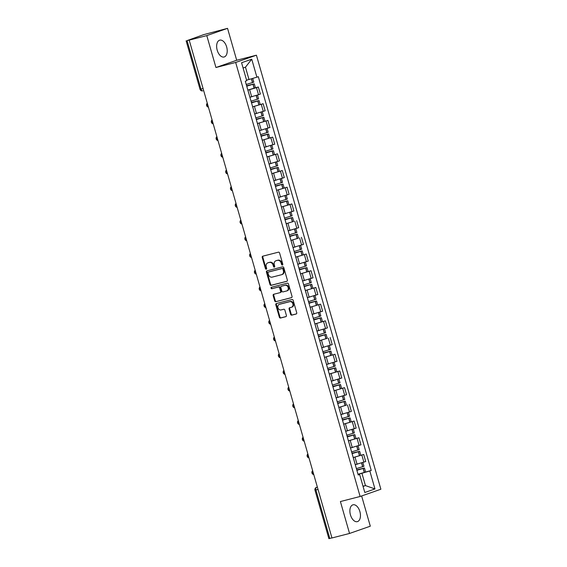 <?xml version="1.0" encoding="UTF-8"?>
<svg xmlns="http://www.w3.org/2000/svg" width="567" height="567" viewBox="0 0 567 567"><rect width="100%" height="100%" fill="white"/><g stroke="black" fill="none" stroke-linecap="round" stroke-linejoin="round"><path stroke-width="0.85" d="M282.394 265.058A0.765 0.624 -109.3 0 0 282.791 264.165L279.588 252.995A1.091 0.893 -109.3 0 0 278.418 252.173L262.797 256.178A1.091 0.893 -109.3 0 0 262.23 257.453L265.427 268.616A0.765 0.624 -109.3 0 0 266.646 268.304L266.228 266.859A3.501 2.863 -109.3 0 1 267.851 262.847A3.501 2.863 -109.3 0 1 268.042 262.783L269.346 262.45A3.501 2.863 -109.3 0 1 273.088 265.101L273.5 266.547A0.765 0.624 -109.3 0 0 274.719 266.235L274.3 264.789A3.501 2.863 -109.3 0 1 275.923 260.77A3.501 2.863 -109.3 0 1 276.115 260.714L277.419 260.381A3.501 2.863 -109.3 0 1 281.161 263.031L281.579 264.477A0.765 0.624 -109.3 0 0 282.394 265.058M359.889 511.576A8.696 4.99 75.6 0 0 353.007 504.807A8.696 4.99 75.6 0 0 350.449 514.879A8.696 4.99 75.6 0 0 357.33 521.647A8.696 4.99 75.6 0 0 359.889 511.576M226.651 46.926A8.696 4.99 75.6 0 0 219.769 40.151A8.696 4.99 75.6 0 0 217.211 50.222A8.696 4.99 75.6 0 0 224.093 56.998A8.696 4.99 75.6 0 0 226.651 46.926M290.602 314.309A1.091 0.893 -109.3 0 0 291.771 315.139L296.151 314.019A1.091 0.893 -109.3 0 0 296.718 312.743L293.167 300.34A1.091 0.893 -109.3 0 0 291.998 299.511L276.37 303.522A1.091 0.893 -109.3 0 0 275.803 304.798L279.361 317.194A1.091 0.893 -109.3 0 0 280.53 318.023L285.825 316.67A1.091 0.893 -109.3 0 0 286.392 315.394L284.868 310.085A1.091 0.893 -109.3 0 0 283.698 309.256L281.076 309.929A2.927 2.396 -109.3 0 1 277.972 307.81A2.927 2.396 -109.3 0 1 279.304 304.359A2.927 2.396 -109.3 0 1 279.46 304.309L289.751 301.672A2.927 2.396 -109.3 0 1 292.848 303.784A2.927 2.396 -109.3 0 1 291.523 307.243A2.927 2.396 -109.3 0 1 291.36 307.293L289.645 307.732A1.091 0.893 -109.3 0 0 289.078 309.008L290.602 314.309L291.204 314.104A1.091 0.893 -109.3 0 0 292.374 314.926L296.413 313.891M215.942 67.508L236.694 60.258L227.544 28.35L206.792 35.608L215.942 67.508L235.666 62.455L360.123 496.486L340.398 501.547L349.548 533.455L331.95 537.97L189.194 40.122L189.796 39.91L187.06 40.611L200.966 89.111A2.233 1.276 75.6 0 0 202.731 90.848A2.233 1.276 75.6 0 0 202.788 90.833L202.731 90.848A2.233 2.233 0 0 1 200.031 89.302L203.085 88.572M206.792 35.608L189.194 40.122M286.782 281.331A1.091 0.893 -109.3 0 0 287.349 280.063L283.791 267.659A1.091 0.893 -109.3 0 0 282.621 266.83L267 270.842A1.091 0.893 -109.3 0 0 266.433 272.11L269.984 284.514A1.091 0.893 -109.3 0 0 271.154 285.343L286.902 281.289M288.483 284.003L292.033 296.399A1.091 0.893 -109.3 0 1 291.466 297.675L275.846 301.687A1.091 0.893 -109.3 0 1 274.676 300.857L273.152 295.549A1.091 0.893 -109.3 0 1 273.719 294.273L280.055 292.65A1.091 0.893 -109.3 0 0 280.622 291.374L279.609 287.852A1.091 0.893 -109.3 0 0 278.44 287.03L271.848 288.716A0.765 0.624 -109.3 0 1 271.423 287.249L287.313 283.174A1.091 0.893 -109.3 0 1 288.483 284.003M227.544 28.35L203.624 34.658L187.06 40.611M236.694 60.258L256.419 55.197L380.875 489.229L360.123 496.486M349.548 533.455L370.301 526.197L361.633 495.962M331.936 537.913L328.881 538.65L314.976 490.15L315.904 489.959L329.81 538.459M250.167 97.127L258.517 94.724L256.497 87.658L247.864 90.132M256.497 87.658L258.339 87.013L255.412 87.765L254.292 83.859L246.61 85.773M250.019 97.659L248.034 90.55M258.517 94.724L260.366 94.079L258.339 87.013M252.641 106.794L263.131 103.718L252.655 106.837M254.81 114.357L252.825 107.255M254.959 113.832L265.15 110.785L263.131 103.718M257.432 123.493L267.915 120.417L257.439 123.535M259.601 131.062L257.616 123.953M259.743 130.53L269.942 127.483L267.915 120.417M262.216 140.198L272.706 137.122L262.23 140.24M264.392 147.767L262.401 140.659M264.307 147.292L274.733 144.188L272.706 137.122M267.007 156.896L277.497 153.82L267.022 156.939M269.176 164.465L267.192 157.357M269.325 163.934L279.524 160.886L277.497 153.82M271.799 173.601L282.281 170.525L271.813 173.644M273.967 181.171L271.983 174.062M274.109 180.639L284.308 177.591L282.281 170.525M276.59 190.299L287.072 187.23L276.597 190.349M278.758 197.869L276.774 190.76M278.9 197.344L289.099 194.297L287.072 187.23M281.374 207.005L291.863 203.929L281.388 207.047M283.543 214.574L281.558 207.465M283.691 214.042L293.89 210.995L291.863 203.929M293.72 221.385L286.179 223.752M288.334 231.272L286.349 224.163M288.483 230.748L298.681 227.7L296.654 220.634M298.511 238.083L290.963 240.451M293.125 247.977L291.14 240.869M293.267 247.446L303.465 244.398L301.438 237.332M295.74 257.106L306.23 254.037L295.754 257.156M297.916 264.676L295.931 257.567M298.058 264.151L308.257 261.103L306.23 254.037M300.531 273.811L311.021 270.735L300.545 273.854M302.7 281.381L300.716 274.272M302.849 280.849L313.048 277.802L311.021 270.735M305.322 290.51L315.812 287.441L305.337 290.559M307.491 298.079L305.507 290.97M307.64 297.555L317.832 294.507L315.812 287.441M310.114 307.215L320.596 304.139L310.121 307.257M312.282 314.784L310.298 307.675M312.197 314.309L322.623 311.205L320.596 304.139M314.898 323.913L325.387 320.844L314.912 323.963M317.066 331.482L315.082 324.374M317.215 330.958L327.414 327.91L325.387 320.844M327.244 338.293L319.703 340.661M321.858 348.188L319.873 341.079M322.006 347.656L332.205 344.608L330.178 337.542M324.48 357.323L334.962 354.247L324.494 357.366M326.649 364.886L324.664 357.777M326.564 364.418L336.989 361.314L334.962 354.247M329.264 374.022L339.753 370.946L329.278 374.064M331.44 381.591L329.455 374.482M331.582 381.059L341.781 378.012L339.753 370.946M334.055 390.727L344.545 387.651L334.069 390.769M336.224 398.289L334.239 391.18M336.373 397.765L346.572 394.717L344.545 387.651M346.402 405.1L338.86 407.467M341.015 414.994L339.031 407.886M341.164 414.463L351.363 411.415L349.336 404.349M343.637 424.13L354.12 421.054L343.645 424.173M345.806 431.693L343.822 424.591M345.948 431.168L356.147 428.12L354.12 421.054M348.422 440.828L358.911 437.752L348.436 440.871M350.597 448.398L348.613 441.289M350.739 447.866L360.938 444.819L358.911 437.752M353.213 457.534L363.702 454.458L353.227 457.576M355.381 465.103L353.397 457.994M355.53 464.571L365.729 461.524L363.702 454.458M246.56 80.124L248.998 79.5L245.468 67.182L243.087 68.019M363.064 486.422L365.446 485.586L361.916 473.275L369.812 470.95L374.964 488.938L364.801 492.496L359.648 474.508L358.224 475.004L245.313 81.223L246.73 80.727L241.57 62.739L251.741 59.188L256.894 77.176L248.998 79.5M369.812 470.95L371.229 470.454L258.318 76.68L256.894 77.176M235.666 62.455L256.419 55.197M363 486.217L365.446 485.586L374.964 488.938M358.11 474.6L359.648 474.508M361.916 473.275L358.018 474.274M358.004 474.232L371.229 470.454M251.741 59.188L245.468 67.182M282.706 264.839A0.765 0.624 -109.3 0 1 282.182 264.265L281.764 262.819A3.501 2.863 -109.3 0 0 278.021 260.168L277.419 260.381M276.342 260.636A3.501 2.863 -109.3 0 1 276.533 260.565A3.501 2.863 -109.3 0 1 276.724 260.501L278.021 260.168M268.269 262.705A3.501 2.863 -109.3 0 1 268.46 262.634A3.501 2.863 -109.3 0 1 268.652 262.578L269.949 262.238A3.501 2.863 -109.3 0 1 273.691 264.888L274.109 266.334A0.765 0.624 -109.3 0 0 274.634 266.908M263.145 256.093A1.091 0.893 -109.3 0 0 262.833 257.241L266.036 268.411A0.765 0.624 -109.3 0 0 266.554 268.978M267.348 270.75A1.091 0.893 -109.3 0 0 267.036 271.905L270.594 284.301A1.091 0.893 -109.3 0 0 271.763 285.13L287.037 281.211M282.912 269.127A0.765 0.624 -109.3 0 0 282.09 268.545L268.375 272.068A0.765 0.624 -109.3 0 0 267.978 272.954L268.418 274.478A3.501 2.863 -109.3 0 0 272.16 277.128L281.53 274.726A3.501 2.863 -109.3 0 0 281.721 274.669A3.501 2.863 -109.3 0 0 283.344 270.65L282.912 269.127L283.514 268.914A0.765 0.624 -109.3 0 0 282.699 268.333L282.09 268.545M268.9 271.884A0.765 0.624 -109.3 0 1 268.978 271.855L282.699 268.333M282.139 274.513A3.501 2.863 -109.3 0 0 282.331 274.456A3.501 2.863 -109.3 0 0 283.954 270.438L283.344 270.65M283.514 268.914L283.954 270.438M291.721 297.555L275.846 301.687M274.067 294.188A1.091 0.893 -109.3 0 0 273.755 295.336L275.279 300.645A1.091 0.893 -109.3 0 0 276.448 301.474M280.176 292.607L280.658 292.437A1.091 0.893 -109.3 0 0 281.225 291.162L280.218 287.646A1.091 0.893 -109.3 0 0 279.049 286.817L271.848 288.716M271.82 287.143A0.765 0.624 -109.3 0 0 272.451 288.511M286.633 290.963A2.927 2.396 -109.3 0 0 286.789 290.914A2.927 2.396 -109.3 0 0 288.121 287.455A2.927 2.396 -109.3 0 0 285.017 285.336L281.395 286.271A1.091 0.893 -109.3 0 0 280.828 287.54L281.834 291.062A1.091 0.893 -109.3 0 0 283.004 291.892L286.633 290.963M287.235 290.751A2.927 2.396 -109.3 0 0 287.398 290.701A2.927 2.396 -109.3 0 0 288.723 287.242A2.927 2.396 -109.3 0 0 285.626 285.13L285.017 285.336M281.884 286.101A1.091 0.893 -109.3 0 1 281.997 286.059L285.626 285.13M289.992 307.64A1.091 0.893 -109.3 0 0 289.687 308.795L291.204 314.104M291.962 307.08A2.927 2.396 -109.3 0 0 292.125 307.03A2.927 2.396 -109.3 0 0 293.451 303.579A2.927 2.396 -109.3 0 0 290.354 301.46L289.751 301.672M279.751 304.21A2.927 2.396 -109.3 0 1 279.907 304.146A2.927 2.396 -109.3 0 1 280.063 304.096L290.354 301.46M276.717 303.43A1.091 0.893 -109.3 0 0 276.405 304.585L279.963 316.988A1.091 0.893 -109.3 0 0 281.133 317.811L286.08 316.542M246.631 85.837L252.896 84.263L246.716 86.127M246.73 86.184L254.292 83.859M247.85 90.089L255.412 87.772M252.726 78.402L253.796 82.151L246.241 84.469M246.567 80.153L247.581 79.862M251.422 102.542L257.687 100.961L251.5 102.825M251.521 102.882L259.076 100.565L251.401 102.471M257.503 95.065L258.587 98.849L251.025 101.174M249.955 97.248L252.513 96.525M256.213 119.24L262.478 117.667L256.291 119.531M256.312 119.587L263.868 117.27L256.192 119.176M262.294 111.77L263.379 115.555L255.816 117.872M254.746 113.953L257.298 113.223M260.997 135.945L267.263 134.365L261.082 136.229M261.096 136.286L268.659 133.968L260.983 135.874M267.078 128.468L268.17 132.253L260.607 134.577M259.537 130.651L262.089 129.928M265.788 152.651L272.054 151.07L265.873 152.934M265.888 152.991L273.45 150.673L265.767 152.58M271.869 145.173L272.954 148.958L265.399 151.276M264.328 147.356L266.88 146.626M270.579 169.349L276.845 167.768L270.657 169.632M270.679 169.689L278.234 167.371L270.558 169.278M276.661 161.871L277.745 165.656L270.183 167.981M269.112 164.054L271.671 163.331M275.371 186.054L281.629 184.473L275.449 186.337M275.463 186.394L283.025 184.077L275.349 185.983M281.452 178.577L282.536 182.361L274.974 184.679M273.904 180.76L276.455 180.03M280.155 202.752L286.42 201.172L280.24 203.036M280.254 203.092L287.816 200.775L280.141 202.681M286.236 195.275L287.32 199.06L279.765 201.384M278.695 197.458L281.246 196.735M284.946 219.457L291.211 217.877L285.031 219.741M285.045 219.798L292.6 217.48L284.925 219.386M286.165 223.703L293.727 221.385L292.6 217.48M291.027 211.98L292.111 215.765L284.556 218.082M283.479 214.163L286.037 213.433M289.737 236.155L296.002 234.582L289.815 236.439M289.836 236.496L297.392 234.178L289.716 236.092M290.956 240.408L298.511 238.09L297.392 234.178M295.818 228.678L296.902 232.463L289.34 234.788M288.27 230.861L290.821 230.138M294.521 252.861L300.786 251.28L294.606 253.144M294.62 253.201L302.183 250.883L294.507 252.79M300.602 245.383L301.694 249.168L294.131 251.486M293.061 247.566L295.613 246.843M299.312 269.559L305.578 267.985L299.397 269.842M299.411 269.906L306.974 267.581L299.291 269.495M305.393 262.082L306.478 265.873L298.922 268.191M297.852 264.272L300.404 263.542M304.103 286.264L310.369 284.684L304.181 286.548M304.203 286.604L311.758 284.287L304.082 286.193M310.184 278.787L311.269 282.572L303.706 284.889M302.636 280.97L305.195 280.247M308.895 302.962L315.16 301.389L308.972 303.246M308.987 303.31L316.549 300.985L308.873 302.898M314.976 295.485L316.06 299.277L308.498 301.594M307.427 297.675L309.979 296.945M313.679 319.668L319.944 318.087L313.764 319.951M313.778 320.008L321.34 317.69L313.664 319.597M319.76 312.19L320.844 315.975L313.289 318.293M312.219 314.373L314.77 313.65M318.47 336.366L324.735 334.792L318.555 336.656M318.569 336.713L326.131 334.388L318.448 336.302M319.689 340.618L327.251 338.301L326.131 334.388M324.551 328.895L325.635 332.68L318.08 334.998M317.003 331.078L319.561 330.348M323.261 353.071L329.526 351.49L323.339 353.354M323.36 353.411L330.915 351.093L323.24 353M329.342 345.594L330.426 349.378L322.864 351.696M321.794 347.777L324.352 347.054M328.052 369.769L334.31 368.196L328.13 370.06M328.144 370.116L335.707 367.792L328.031 369.705M334.126 362.299L335.217 366.084L327.655 368.401M326.585 364.482L329.136 363.752M332.836 386.474L339.101 384.894L332.921 386.758M332.935 386.814L340.498 384.497L332.815 386.403M338.917 378.997L340.002 382.782L332.446 385.106M331.376 381.18L333.928 380.457M337.627 403.172L343.893 401.599L337.705 403.463M337.726 403.52L345.282 401.195L337.606 403.109M338.846 407.425L346.409 405.107L345.282 401.195M343.708 395.702L344.793 399.487L337.237 401.805M336.16 397.885L338.719 397.155M342.418 419.878L348.684 418.297L342.496 420.161M342.518 420.218L350.073 417.9L342.397 419.807M348.499 412.4L349.584 416.185L342.021 418.51M340.951 414.583L343.503 413.86M347.202 436.576L353.468 435.002L347.288 436.866M347.302 436.923L354.864 434.606L347.188 436.512M353.284 429.106L354.375 432.89L346.813 435.208M345.742 431.289L348.294 430.559M351.994 453.281L358.259 451.701L352.079 453.565M352.093 453.621L359.655 451.304L351.972 453.21M358.075 445.804L359.159 449.588L351.604 451.913M350.534 447.987L353.085 447.264M356.785 469.986L363.05 468.406L356.863 470.27M356.884 470.327L364.439 468.009L356.763 469.915M362.866 462.509L363.95 466.294L356.388 468.611M355.318 464.692L357.876 463.962M317.364 487.096L316.499 487.393A2.233 1.276 75.6 0 0 315.904 489.959L318.03 489.413M317.385 487.166L316.499 487.393A2.233 1.821 70.7 0 0 316.379 487.429A2.233 2.233 0 0 0 314.976 490.15M359.095 445.464L357.068 438.397M354.304 428.765L352.277 421.699M349.513 412.06L347.486 404.994M344.722 395.362L342.702 388.296M339.938 378.657L337.911 371.591M335.147 361.959L333.12 354.892M330.355 345.253L328.328 338.187M325.571 328.555L323.544 321.489M320.78 311.85L318.753 304.784M315.989 295.152L313.962 288.086M311.198 278.447L309.171 271.38M306.414 261.748L304.387 254.682M301.623 245.043L299.596 237.977M296.832 228.345L294.805 221.279M292.04 211.64L290.02 204.574M287.256 194.942L285.229 187.875M282.465 178.236L280.438 171.17M277.674 161.538L275.647 154.472M272.89 144.833L270.863 137.767M268.099 128.128L266.072 121.062M263.308 111.43L261.281 104.363M363.879 462.169L361.852 455.103M357.033 464.189L355.006 457.122M352.242 447.483L350.215 440.417M347.451 430.785L345.423 423.719M342.659 414.08L340.639 407.014M337.875 397.375L335.848 390.309M333.084 380.677L331.057 373.61M328.293 363.971L326.266 356.905M323.509 347.273L321.482 340.207M318.718 330.568L316.691 323.502M313.927 313.87L311.9 306.804M309.135 297.165L307.116 290.098M304.351 280.467L302.324 273.4M299.56 263.761L297.533 256.695M294.769 247.063L292.742 239.997M289.978 230.358L287.958 223.292M285.194 213.66L283.167 206.594M280.403 196.955L278.376 189.888M275.612 180.256L273.585 173.19M270.828 163.551L268.801 156.485M266.036 146.853L264.009 139.787M261.245 130.148L259.218 123.082M256.454 113.45L254.434 106.383M251.67 96.744L249.643 89.678M207.437 103.747A2.233 1.276 75.6 0 0 208.295 106.738M212.228 120.445A2.233 1.276 75.6 0 0 213.086 123.436M217.019 137.15A2.233 1.276 75.6 0 0 217.877 140.141M221.803 153.848A2.233 1.276 75.6 0 0 222.661 156.846M226.594 170.554A2.233 1.276 75.6 0 0 227.452 173.545M231.386 187.252A2.233 1.276 75.6 0 0 232.243 190.25M236.17 203.957A2.233 1.276 75.6 0 0 237.034 206.948M240.961 220.662A2.233 1.276 75.6 0 0 241.818 223.653M245.752 237.36A2.233 1.276 75.6 0 0 246.61 240.351M250.543 254.066A2.233 1.276 75.6 0 0 251.401 257.057M255.327 270.764A2.233 1.276 75.6 0 0 256.185 273.755M260.118 287.469A2.233 1.276 75.6 0 0 260.976 290.46M264.909 304.167A2.233 1.276 75.6 0 0 265.767 307.158M269.701 320.872A2.233 1.276 75.6 0 0 270.558 323.863M274.485 337.571A2.233 1.276 75.6 0 0 275.342 340.561M279.276 354.276A2.233 1.276 75.6 0 0 280.133 357.267M284.067 370.974A2.233 1.276 75.6 0 0 284.925 373.965M288.851 387.679A2.233 1.276 75.6 0 0 289.709 390.67M293.642 404.377A2.233 1.276 75.6 0 0 294.5 407.368M298.433 421.083A2.233 1.276 75.6 0 0 299.291 424.073M303.225 437.781A2.233 1.276 75.6 0 0 304.082 440.772M308.009 454.486A2.233 1.276 75.6 0 0 308.866 457.477M312.8 471.184A2.233 1.276 75.6 0 0 313.657 474.182M281.764 262.819L281.161 263.031M276.724 260.501L276.115 260.714M274.109 266.334L273.5 266.547M273.691 264.888L273.088 265.101M269.949 262.238L269.346 262.45M268.652 262.578L268.042 262.783M266.036 268.411L265.427 268.616M262.833 257.241L262.23 257.453M282.182 264.265L281.579 264.477M271.763 285.13L271.154 285.343M270.594 284.301L269.984 284.514M267.036 271.905L266.433 272.11M268.978 271.855L268.375 272.068M275.279 300.645L274.676 300.857M273.755 295.336L273.152 295.549M281.225 291.162L280.622 291.374M280.218 287.646L279.609 287.852M279.049 286.817L278.44 287.03M281.997 286.059L281.395 286.271M289.687 308.795L289.078 309.008M280.063 304.096L279.46 304.309M281.133 317.811L280.53 318.023M279.963 316.988L279.361 317.194M276.405 304.585L275.803 304.798M292.374 314.926L291.771 315.139M254.222 88.211L253.102 84.299M252.613 82.591L251.514 78.756M252.485 82.626L251.387 78.799M254.094 88.246L252.974 84.341M259.013 104.909L257.893 101.004M257.404 99.289L256.298 95.44M257.276 99.331L256.171 95.483M258.885 104.952L257.765 101.039M263.804 121.614L262.684 117.702M262.188 115.994L261.089 112.146M262.06 116.029L260.962 112.181M263.676 121.65L262.556 117.745M268.588 138.313L267.468 134.407M266.979 132.692L265.873 128.844M266.851 132.735L265.746 128.886M268.46 138.355L267.34 134.45M273.379 155.018L272.259 151.105M271.77 149.397L270.665 145.549M271.643 149.433L270.537 145.584M273.251 155.053L272.132 151.148M278.17 171.716L277.05 167.811M276.554 166.096L275.456 162.247M276.434 166.138L275.328 162.29M278.043 171.758L276.923 167.853M282.961 188.421L281.842 184.509M281.345 182.801L280.247 178.952M281.218 182.836L280.112 178.988M282.834 188.457L281.714 184.551M287.745 205.119L286.626 201.214M286.137 199.499L285.031 195.65M286.009 199.541L284.903 195.693M287.618 205.162L286.498 201.257M292.537 221.825L291.417 217.919M290.928 216.204L289.822 212.356M290.8 216.24L289.694 212.391M292.409 221.867L291.289 217.955M297.328 238.523L296.208 234.618M295.712 232.902L294.613 229.054M295.584 232.945L294.486 229.096M297.2 238.565L296.08 234.66M302.119 255.228L300.992 251.323M300.503 249.608L299.397 245.759M300.375 249.65L299.27 245.794M301.991 255.27L300.864 251.358M306.903 271.926L305.783 268.021M305.294 266.306L304.188 262.457M305.166 266.348L304.061 262.5M306.775 271.969L305.656 268.063M311.694 288.631L310.574 284.726M310.085 283.011L308.98 279.162M309.958 283.053L308.852 279.198M311.567 288.674L310.447 284.762M316.485 305.337L315.365 301.424M314.869 299.709L313.771 295.861M314.742 299.752L313.643 295.903M316.358 305.372L315.238 301.467M321.269 322.035L320.149 318.13M319.66 316.414L318.555 312.566M319.533 316.457L318.427 312.601M321.142 322.077L320.022 318.165M326.06 338.74L324.941 334.828M324.452 333.113L323.346 329.264M324.324 333.155L323.218 329.307M325.933 338.775L324.813 334.87M330.852 355.438L329.732 351.533M329.236 349.818L328.137 345.969M329.108 349.86L328.01 346.005M330.724 355.481L329.604 351.568M335.643 372.143L334.516 368.231M334.027 366.523L332.921 362.674M333.899 366.558L332.794 362.71M335.515 372.179L334.395 368.274M340.427 388.842L339.307 384.936M338.818 383.221L337.712 379.373M338.69 383.264L337.585 379.415M340.299 388.884L339.179 384.972M345.218 405.547L344.098 401.634M343.609 399.926L342.503 396.078M343.482 399.962L342.376 396.113M345.09 405.582L343.971 401.677M350.009 422.245L348.889 418.34M348.393 416.625L347.295 412.776M348.266 416.667L347.167 412.819M349.882 422.287L348.762 418.375M354.793 438.95L353.673 435.038M353.184 433.33L352.079 429.481M353.057 433.365L351.951 429.517M354.673 438.986L353.546 435.08M359.584 455.648L358.464 451.743M357.975 450.028L356.87 446.179M357.848 450.07L356.742 446.222M359.457 455.691L358.337 451.786M364.375 472.354L363.256 468.441M362.767 466.733L361.661 462.885M362.639 466.769L361.533 462.92M364.248 472.389L363.128 468.484M207.295 103.237A2.233 2.233 0 0 0 208.415 107.142M212.079 119.942A2.233 2.233 0 0 0 213.199 123.847M216.87 136.64A2.233 2.233 0 0 0 217.99 140.552M221.662 153.345A2.233 2.233 0 0 0 222.781 157.25M226.446 170.043A2.233 2.233 0 0 0 227.573 173.956M231.237 186.749A2.233 2.233 0 0 0 232.357 190.654M236.028 203.447A2.233 2.233 0 0 0 237.148 207.359M240.819 220.152A2.233 2.233 0 0 0 241.939 224.057M245.603 236.85A2.233 2.233 0 0 0 246.723 240.762M250.394 253.555A2.233 2.233 0 0 0 251.514 257.461M255.185 270.253A2.233 2.233 0 0 0 256.305 274.166M259.977 286.959A2.233 2.233 0 0 0 261.096 290.864M264.761 303.657A2.233 2.233 0 0 0 265.88 307.569M269.552 320.362A2.233 2.233 0 0 0 270.672 324.267M274.343 337.06A2.233 2.233 0 0 0 275.463 340.973M279.127 353.765A2.233 2.233 0 0 0 280.254 357.671M283.918 370.471A2.233 2.233 0 0 0 285.038 374.376M288.709 387.169A2.233 2.233 0 0 0 289.829 391.074M293.5 403.874A2.233 2.233 0 0 0 294.62 407.779M298.285 420.572A2.233 2.233 0 0 0 299.404 424.477M303.076 437.277A2.233 2.233 0 0 0 304.195 441.183M307.867 453.976A2.233 2.233 0 0 0 308.987 457.888M312.651 470.681A2.233 2.233 0 0 0 313.778 474.586M316.379 487.429L317.357 487.088M200.031 89.302L186.125 40.803M276.533 260.565L275.923 260.77M268.46 262.634L267.851 262.847M268.935 271.869L268.333 272.075M282.331 274.456L281.721 274.669M280.722 292.416L280.112 292.629M287.398 290.701L286.789 290.914M281.941 286.073L281.331 286.285M292.125 307.03L291.523 307.243M279.907 304.146L279.304 304.359M260.196 104.47L259.076 100.565M264.987 121.175L263.868 117.27M269.779 137.873L268.659 133.968M274.57 154.578L273.45 150.673M279.354 171.277L278.234 167.371M284.145 187.982L283.025 184.077M288.936 204.687L287.816 200.775M303.302 254.789L302.183 250.883M308.094 271.494L306.974 267.581M312.878 288.192L311.758 284.287M317.669 304.897L316.549 300.985M322.46 321.595L321.34 317.69M332.035 354.999L330.915 351.093M336.826 371.704L335.707 367.792M341.618 388.402L340.498 384.497M351.193 421.805L350.073 417.9M355.984 438.511L354.864 434.606M360.775 455.209L359.655 451.304M365.559 471.914L364.439 468.009"/></g></svg>

